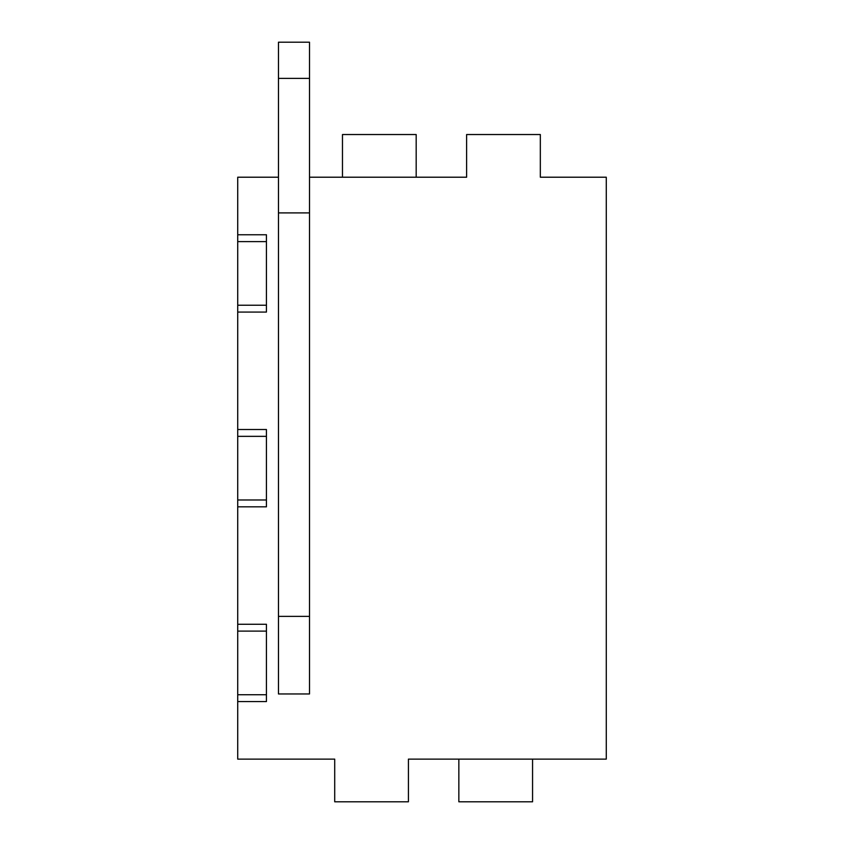 <?xml version="1.0" encoding="UTF-8"?>
<svg xmlns="http://www.w3.org/2000/svg" width="844" height="844" viewBox="0 0 844 844"><rect width="100%" height="100%" fill="white"/><g stroke="black" fill="none" stroke-linecap="round" stroke-linejoin="round"><path stroke-width="1.27" d="M309.505 177.208L466.616 177.208L466.616 134.534L540.329 134.534L540.329 177.208L606.277 177.208L606.277 759.125L408.422 759.125L408.422 801.8L334.709 801.8L334.709 759.125L237.723 759.125L237.723 701.575L266.43 701.575L266.43 624.265L237.723 624.265L237.723 506.822L266.43 506.822L266.43 429.512L237.723 429.512L237.723 312.069L266.43 312.069L266.43 234.759L237.723 234.759L237.723 177.208L278.467 177.208M416.176 177.208L342.474 177.208L342.474 134.534L416.176 134.534L416.176 177.208M237.723 694.728L237.723 631.101L266.43 631.101L266.43 694.728L237.723 694.728L237.723 701.575M237.723 631.101L237.723 624.265M266.43 436.348L237.723 436.348L237.723 429.512M266.43 241.606L237.723 241.606L237.723 234.759M266.43 305.233L237.723 305.233L237.723 312.069M266.43 499.986L237.723 499.986L237.723 506.822M278.467 616.363L309.505 616.363L309.505 693.958L278.467 693.958L278.467 212.899L309.505 212.899L309.505 42.2L278.467 42.2L278.467 78.397L309.505 78.397M278.467 212.899L278.467 78.397M309.505 616.363L309.505 212.899M237.723 499.986L237.723 436.348M237.723 305.233L237.723 241.606M532.564 759.125L532.564 801.8L458.851 801.8L458.851 759.125"/></g></svg>
